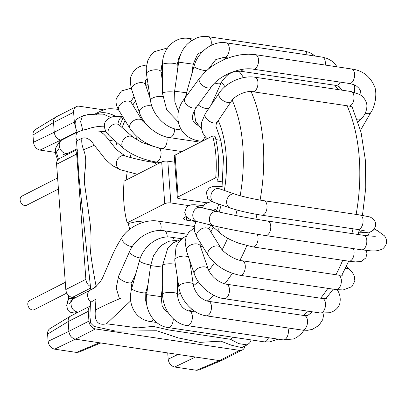 <?xml version="1.0" encoding="UTF-8"?>
<svg xmlns="http://www.w3.org/2000/svg" width="407" height="407" viewBox="0 0 407 407"><rect width="100%" height="100%" fill="white"/><g stroke="black" fill="none" stroke-linecap="round" stroke-linejoin="round"><path stroke-width="0.61" d="M66.814 293.071L34.33 309.635A5.133 3.943 -117 0 1 32.357 309.931A5.133 3.943 -117 0 1 28.017 305.662A5.133 3.943 -117 0 1 29.67 300.488L65.273 282.336M55.398 152.386L40.013 150.097C36.345 149.135 34.173 146.52 33.501 142.247L32.972 135.022C32.855 132.504 33.649 130.678 35.353 129.543L55.871 117.058M75.168 297.843L72.319 297.42A7.336 5.637 -117 0 1 65.807 289.565L85.882 279.329A7.336 5.637 63 0 0 90.547 286.584M90.247 306.12A7.336 5.637 63 0 0 88.233 311.35L68.157 321.581C68.015 319.078 68.803 317.257 70.513 316.117L70.803 315.954M100.763 342.959L79.004 352.121L76.47 352.416L54.63 349.165C50.961 348.204 48.789 345.589 48.118 341.32L47.588 334.091C47.471 331.578 48.27 329.751 49.975 328.612L70.487 316.132M47.588 334.091L68.157 321.581L68.869 331.329C69.505 335.622 71.678 338.237 75.387 339.184L219.465 360.612L222.258 360.2M221.947 360.343L199.069 369.983L196.535 370.278L174.695 367.028C171.026 366.066 168.854 363.451 168.183 359.178L167.725 352.915M88.233 311.35L88.95 321.092A7.336 5.637 63 0 0 95.462 328.948L239.54 350.376A7.336 5.637 63 0 0 242.358 349.954A7.336 5.637 63 0 0 244.973 345.991M103.627 109.854L79.106 106.207A7.336 5.637 63 0 0 76.287 106.634A7.336 5.637 63 0 0 73.616 112.276L74.328 122.019A7.336 5.637 63 0 0 75.458 125.753M56.181 116.885L55.896 117.043C54.182 118.183 53.398 120.009 53.536 122.507L54.253 132.26L33.501 142.247M77.432 150.28A7.336 5.637 63 0 0 76.679 154.039L85.882 279.329M77.071 131.797L60.765 140.11C57.056 139.169 54.889 136.548 54.253 132.26L74.328 122.019M73.408 150.559L73.474 151.394M76.679 154.039L56.604 164.275A7.336 5.637 -117 0 1 59.274 158.633L77.208 149.491M56.604 164.275L65.807 289.565M57.606 177.925L21.998 196.077A5.133 3.943 63 0 0 20.35 201.251A5.133 3.943 63 0 0 24.69 205.525A5.133 3.943 63 0 0 26.664 205.225L58.425 189.036M90.786 289.876L79.09 177.945L76.521 140.949L81.919 138.344C86.05 136.772 90.186 139.087 94.327 145.284L83.547 149.735C88.533 162.179 83.221 172.247 84.544 183.735L89.403 218.055C91.127 229.512 91.483 240.832 90.481 252.009C91.977 263.446 93.885 274.99 96.2 286.64L91.295 289.769M241.773 347.639L231.329 345.187L220.899 341.158L199.862 342.358L178.266 337.917L156.792 330.764L115.588 331.1L93.992 326.429L90.725 323.183L89.891 316.407L90.466 302.442L95.935 299.135L95.375 310.058C102.366 306.329 110.969 302.335 121.189 298.077M86.304 129.411L82.748 130.128L77.696 132.077A7.336 5.637 63 0 0 76.338 139.057A7.336 5.637 63 0 0 77.025 140.69M77.035 118.813C74.44 121.281 74.496 125.783 77.193 132.331L77.696 132.077M94.673 114.189L100.911 110.989M96.317 114.357L96.647 114.26M97.11 114.143L103.347 114.143L110.811 117.42M96.347 114.148C101.852 111.589 108.318 112.342 115.751 116.417M117.216 109.269L118.351 109.508M86.299 129.416C91.967 127.274 98.026 126.195 104.467 126.19M98.586 131.115L105.871 131.736M109.559 140.807L113.828 139.82M130.708 300.839L106.451 323.774C97.909 325.839 94.215 321.265 95.375 310.058M251.226 339.921L249.664 342.903L247.166 344.887L238.807 343.645L230.464 339.285L233.379 337.266M188.782 205.621L170.869 202.956A4.401 1.353 175.8 0 0 164.754 203.698L127.182 222.853L129.584 223.209L137.988 221.296L143.869 222.171M164.754 203.698L161.686 161.935A4.401 1.353 -4.2 0 1 167.801 161.192L174.745 162.225M177.35 197.736L174.288 155.973A4.401 1.353 -4.2 0 1 175.071 155.113L212.647 135.958A80.678 45.299 -81.5 0 1 215.71 177.722L178.139 196.876A4.401 1.353 175.8 0 0 177.35 197.736A4.401 1.353 175.8 0 0 179.233 198.692L207.132 202.844M161.686 161.935L124.115 181.09A80.678 45.299 -81.5 0 0 127.182 222.853M195.95 221.561L186.701 220.187L186.472 217.089M186.126 216.651A7.336 2.254 175.8 0 0 183.567 218.59A7.336 2.254 175.8 0 0 186.701 220.187M222.975 181.965L216.911 181.064L218.116 178.078A80.678 45.299 -81.5 0 0 215.049 136.314L212.647 135.958M215.71 177.722L218.116 178.078M215.863 139.601L220.843 140.339M61.9 139.972L61.498 140.206C59.366 141.829 58.735 144.287 59.605 147.588C61.36 151.897 64.062 153.821 67.699 153.363L77.004 148.728M68.183 299.328L68.89 298.534C66.417 304.202 67.114 305.489 70.976 302.396L72.863 299.104L73.55 298.667L90.283 290.135A7.336 5.637 63 0 0 87.602 295.645A7.336 5.637 63 0 0 90.97 302.187M70.976 302.396C70.854 307.957 73.245 311.228 78.149 312.21M68.89 298.534L73.962 298.458M60.765 140.11L40.013 150.097M72.319 297.42L90.68 288.059M76.47 352.416L99.405 342.755M196.535 370.278L219.465 360.612L239.54 350.376M54.63 349.165L75.387 339.184L95.462 328.948M48.118 341.32L68.869 331.329L88.95 321.092M174.695 367.028L195.446 357.041M168.183 359.178L178.012 354.446M32.972 135.022L53.536 122.507L73.616 112.276M121.474 117.201A7.336 4.116 -81.5 0 0 117.999 123.982M83.547 149.735C81.975 145.564 81.431 141.763 81.919 138.344M230.464 339.285L168.961 329.991L153.159 326.383L137.836 327.879L106.451 323.774M82.748 130.128L80.601 121.51L82.463 116.015M82.489 116L83.45 115.608M170.869 202.956L167.801 161.192M175.071 155.113L178.139 196.876M150.122 161.818A73.346 41.178 98.5 0 1 150.376 160.882M251.083 91.575A132.021 74.125 98.5 0 1 263.212 143.702A132.021 74.125 98.5 0 1 260.078 200.081M257.021 214.438A132.021 74.125 98.5 0 1 255.81 219.139M246.779 245.696A132.021 74.125 98.5 0 1 239.921 260.317M232.295 273.326A132.021 74.125 98.5 0 1 224.684 283.842M214.006 295.36A132.021 74.125 98.5 0 1 207.194 301.053M192.313 309.564A132.021 74.125 98.5 0 1 188.461 310.938M223.27 57.255A132.021 74.125 98.5 0 1 225.753 58.837M238.782 71.011A132.021 74.125 98.5 0 1 243.569 77.605M347.09 105.764A132.021 74.125 98.5 0 1 359.264 157.992A132.021 74.125 98.5 0 1 356.12 214.418M353.052 228.79A132.021 74.125 98.5 0 1 351.826 233.552M342.704 260.282A132.021 74.125 98.5 0 1 335.912 274.72M327.859 288.349A132.021 74.125 98.5 0 1 320.66 298.219M308.323 311.213A132.021 74.125 98.5 0 1 303.169 315.394M334.778 85.231A132.021 74.125 98.5 0 1 338.059 89.591M232.188 100.137A117.353 65.888 98.5 0 1 242.842 146.179A117.353 65.888 98.5 0 1 240.155 195.711M237.083 210.078A117.353 65.888 98.5 0 1 235.643 215.471M227.645 238.237A117.353 65.888 98.5 0 1 222.186 249.74M214.453 262.769A117.353 65.888 98.5 0 1 208.76 270.538M198.321 281.7A117.353 65.888 98.5 0 1 193.508 285.699M180.499 293.335A117.353 65.888 98.5 0 1 177.335 294.531M162.775 296.754A117.353 65.888 98.5 0 1 161.167 296.657M146.917 292.587A117.353 65.888 98.5 0 1 145.925 292.068M133.45 282.199A117.353 65.888 98.5 0 1 132.468 281.11M116.336 144.612A117.353 65.888 98.5 0 1 116.936 142.557M122.075 127.533A117.353 65.888 98.5 0 1 125.025 120.447M132.824 105.113A117.353 65.888 98.5 0 1 135.46 100.773M146.098 86.442A117.353 65.888 98.5 0 1 148.056 84.28M161.167 72.843A117.353 65.888 98.5 0 1 162.495 71.963M177.167 65.257A117.353 65.888 98.5 0 1 178.256 64.978M193.172 64.225A117.353 65.888 98.5 0 1 194.597 64.464M221.52 82.061A117.353 65.888 98.5 0 1 224.903 86.706M218.3 120.584A88.014 49.415 98.5 0 1 226.109 154.711A88.014 49.415 98.5 0 1 224.338 190.466M221.199 204.899A88.014 49.415 98.5 0 1 219.114 211.971M213.243 227.055A88.014 49.415 98.5 0 1 210.887 231.868M202.248 245.782A88.014 49.415 98.5 0 1 200.839 247.614M129.731 229.258A88.014 49.415 98.5 0 1 128.164 223M126.155 180.052A88.014 49.415 98.5 0 1 127.223 171.82M130.179 157.423A88.014 49.415 98.5 0 1 131.227 153.556M136.06 139.403A88.014 49.415 98.5 0 1 137.144 136.793M144.093 123.067A88.014 49.415 98.5 0 1 144.653 122.136M125.056 155.856A7.336 6.034 109.4 0 0 116.911 160.75A7.336 6.034 109.4 0 0 120.157 169.683L112.139 165.461L105.388 159.274L95.269 146.464M216.443 127.299L215.924 126.435L216.086 124.578L217.414 121.897A7.336 3.933 -146 0 1 209.132 121.057A7.336 3.933 -146 0 1 205.25 113.695L201.521 122.482L201.302 127.793L202.752 132.982L205.672 137.261L207.229 138.721M217.414 121.897L231.257 101.368A7.336 3.933 -146 0 1 222.98 100.529A7.336 3.933 -146 0 1 219.098 93.167L205.25 113.695M231.257 101.368C234.437 95.665 246.703 90.247 252.681 91.717A7.336 4.116 -81.5 0 0 257.835 85.068A7.336 4.116 -81.5 0 0 254.838 77.208C242.399 75.163 226.083 82.473 219.098 93.167M252.681 91.717L348.733 106.008A7.336 4.116 -81.5 0 0 353.887 99.359A7.336 4.116 -81.5 0 0 350.89 91.499L254.838 77.208M357.387 119.826A7.336 4.792 44.3 0 0 361.192 118.864C362.596 117.262 366.31 114.057 366.895 106.619C367.155 104.039 365.893 98.433 359.757 94.516L350.89 91.499M208.684 108.603A7.336 2.717 -155.8 0 1 198.168 104.828M211.375 104.619L221.103 82.936A7.336 2.717 -155.8 0 1 214.748 82.997M221.103 82.936L222.13 80.978L226.816 75.61L230.021 73.402L232.835 72.08L239.881 71.113A7.336 4.116 -81.5 0 0 243.208 69.241M239.881 71.113L335.933 85.404A7.336 4.116 -81.5 0 0 340.094 82.102M187.098 95.121A7.336 1.343 -164.3 0 1 186.187 94.114L185.444 97.37M206.4 70.706A7.336 1.343 -164.3 0 1 198.418 68.92A7.336 1.343 -164.3 0 1 194.002 66.356L186.187 94.114M208.623 68.808L215.756 59.6L224.018 57.336A7.336 4.116 -81.5 0 0 229.166 50.687A7.336 4.116 -81.5 0 0 226.175 42.827C212.851 40.496 197.812 51.714 194.002 66.356M325.208 65.054A7.336 4.116 -81.5 0 0 322.227 57.112L226.175 42.827M196.286 124.13A7.336 4.116 98.5 0 1 195.889 124.11L196.362 124.176M186.559 92.786L174.618 91.209L174.847 101.938L178.424 111.742M191.778 74.252L193.177 64.169L178.648 62.154L174.618 91.209M210.989 45.431A7.336 4.116 -81.5 0 0 208.165 36.666C204.385 36.116 200.666 36.498 196.998 37.805L190.257 41.499L187.195 44.221C182.534 49.12 179.685 55.098 178.648 62.154M307.163 54.874A7.336 4.116 -81.5 0 0 304.217 50.956L208.165 36.666M174.501 92.17A7.336 1.552 180 0 0 166.702 91.962A7.336 1.552 180 0 0 162.49 93.361L166.758 109.971L178.185 121.897M177.162 72.858L177.167 64.693A7.336 1.552 180 0 0 174.7 63.533A7.336 1.552 180 0 0 166.824 63.273A7.336 1.552 180 0 0 162.5 64.688L162.49 93.361M191.448 40.644A7.336 4.116 -81.5 0 0 189.046 38.482C174.985 35.969 162.052 48.886 162.5 64.688M180.499 128.454A7.336 4.116 98.5 0 1 177.839 129.538L181.476 130.082M162.652 96.693A7.336 2.905 171.4 0 0 158.201 96.495A7.336 2.905 171.4 0 0 150.509 100.57C152.355 114.403 164.911 127.884 177.839 129.538M162.49 81.644L161.004 71.749A7.336 2.905 171.4 0 0 154.192 69.856A7.336 2.905 171.4 0 0 146.495 73.932L150.509 100.57M174.623 128.846A7.336 4.116 98.5 0 1 173.616 134.005A7.336 4.116 98.5 0 1 169.332 137.566L200.417 142.191M151.923 106.313A7.336 4.095 161.3 0 0 142.216 107.718A7.336 4.095 161.3 0 0 139.443 112.556C143.3 124.501 156.914 135.902 169.332 137.566M150.214 98.606L145.538 84.793A7.336 4.095 161.3 0 0 134.417 84.656A7.336 4.095 161.3 0 0 131.644 89.494L139.443 112.556M166.707 137.052A7.336 4.116 98.5 0 1 164.759 147.217A7.336 4.116 98.5 0 1 161.838 148.586L181.995 151.582M151.312 129.06L142.628 121.088A7.336 5.042 148.5 0 0 135.755 119.668A7.336 5.042 148.5 0 0 129.747 125.575A7.336 5.042 148.5 0 0 130.123 128.76C137.591 139.214 148.163 145.818 161.838 148.586M142.628 121.088L131.486 102.935A7.336 5.042 148.5 0 0 124.613 101.511A7.336 5.042 148.5 0 0 118.61 107.423A7.336 5.042 148.5 0 0 118.986 110.607L130.123 128.76M159.3 148.112A7.336 4.116 98.5 0 1 160.907 155.505A7.336 4.116 98.5 0 1 157.046 161.803A7.336 4.116 98.5 0 1 155.784 161.95L160.333 162.627M154.772 146.846L142.048 142.562L133.14 137.286A7.336 5.703 131.4 0 0 124.476 138.528A7.336 5.703 131.4 0 0 122.736 147.507A7.336 5.703 131.4 0 0 123.438 148.29C132.097 155.077 142.877 159.63 155.784 161.95M133.14 137.286L119.302 125.091A7.336 5.703 131.4 0 0 110.638 126.328A7.336 5.703 131.4 0 0 108.903 135.307A7.336 5.703 131.4 0 0 109.605 136.091L123.438 148.29M159.188 163.212L153.683 162.393A7.336 4.116 98.5 0 1 156.171 164.749M202.025 141.371L200.31 141.117A7.336 4.116 -81.5 0 0 204.991 136.493M200.31 141.117C176.724 138.161 172.075 113.416 184.788 98.255A7.336 4.167 36.4 0 0 188.227 105.957A7.336 4.167 36.4 0 0 196.601 106.955L194.271 110.724L192.872 114.382L192.455 117.379L192.776 119.943L193.732 122.019L195.609 123.998L197.944 125.356M184.788 98.255L199.603 78.139A7.336 4.167 36.4 0 0 203.042 85.841A7.336 4.167 36.4 0 0 211.416 86.833L196.601 106.955M199.603 78.139L205.382 71.642L210.419 67.404L214.647 64.494L224.206 59.478L232.595 56.512L240.466 54.813L248.27 54.192L255.428 54.675A7.336 4.116 98.5 0 1 258.425 62.536A7.336 4.116 98.5 0 1 253.271 69.185C240.41 66.738 218.997 75.595 211.416 86.833M255.428 54.675L351.48 68.966A7.336 4.116 98.5 0 1 354.472 76.826A7.336 4.116 98.5 0 1 349.323 83.476L253.271 69.185M351.48 68.966C362.301 70.37 369.912 76.058 374.318 86.03C377.401 92.063 375.508 105.993 370.752 112.637A7.336 3.505 -149.9 0 1 365.283 113.187M58.435 159.193L56.441 152.162L59.605 147.588M90.283 290.135C95.915 287.22 100.066 283.007 102.742 277.513L111.07 258.145C114.377 250.31 118.106 243.3 122.263 237.108A7.336 3.917 33.8 0 0 124.593 243.208A7.336 3.917 33.8 0 0 132.392 246.377M222.359 186.757L213.533 186.243L209.081 187.958L206.339 192.302L207.677 198.438L211.294 201.287L214.657 202.64A7.336 6.034 -70.9 0 1 211.35 193.737A7.336 6.034 -70.9 0 1 219.449 188.777L217.735 188.11M214.657 202.64L230.413 208.084A7.336 6.034 -70.9 0 1 227.101 199.181A7.336 6.034 -70.9 0 1 235.2 194.215L219.449 188.777M230.413 208.084C239.25 210.912 249.695 213.288 261.752 215.206A7.336 4.116 -81.5 0 0 266.906 208.557A7.336 4.116 -81.5 0 0 263.909 200.697C254.884 199.405 240.527 196.123 235.2 194.215M261.752 215.206L357.799 229.497A7.336 4.116 -81.5 0 0 362.952 222.848A7.336 4.116 -81.5 0 0 359.961 214.988L263.909 200.697M359.356 229.762A7.336 6.039 88.3 0 0 360.047 230.683A7.336 6.039 88.3 0 0 364.341 232.656L369.602 232.051C373.926 231.486 377.416 224.633 374.745 221.149C372.797 218.447 370.823 216.982 368.834 216.758L359.961 214.988M210.012 209.727A7.336 5.708 -48.9 0 1 216.224 210.185L215.593 209.722M210.979 225.081L220.446 233.343A7.336 5.708 -48.9 0 1 219.22 227.045M220.446 233.343C223.443 235.907 227.33 238.299 232.112 240.501L238.721 243.223L252.788 246.907A7.336 4.116 -81.5 0 0 257.387 242.541A7.336 4.116 -81.5 0 0 257.188 234.239M252.788 246.907L348.84 261.197A7.336 4.116 -81.5 0 0 353.418 256.873A7.336 4.116 -81.5 0 0 353.276 248.596M196.062 221.383L194.225 226.597L194.5 231.288L197.105 237.469A7.336 5.057 -31.7 0 1 200.682 229.314A7.336 5.057 -31.7 0 1 209.58 229.752L208.806 228.042M197.105 237.469L208.292 255.545A7.336 5.057 -31.7 0 1 211.869 247.385A7.336 5.057 -31.7 0 1 220.767 247.827L209.58 229.752M208.292 255.545C215.781 265.949 226.358 272.527 240.023 275.285A7.336 4.116 -81.5 0 0 245.172 268.635A7.336 4.116 -81.5 0 0 242.18 260.775C235.032 260.159 223.026 252.447 220.767 247.827M240.023 275.285L336.07 289.57A7.336 4.116 -81.5 0 0 341.224 282.926A7.336 4.116 -81.5 0 0 338.232 275.061L242.18 260.775M336.07 289.57L343.147 289.957L351.918 286.64L354.868 280.993L354.39 276.205L352.426 272.502L349.908 269.632A7.336 5.632 134 0 0 345.355 268.447M194.139 228.068L188.853 232.173L186.238 236.635L185.119 241.794L186.411 250.753A7.336 4.111 -18.9 0 1 191.809 244.571A7.336 4.111 -18.9 0 1 200.198 245.777A7.336 4.111 -18.9 0 1 200.295 246.016L199.898 241.982M186.411 250.753L194.261 273.753A7.336 4.111 -18.9 0 1 199.664 267.572A7.336 4.111 -18.9 0 1 208.048 268.778A7.336 4.111 -18.9 0 1 208.145 269.012L200.295 246.016M194.261 273.753C198.143 285.668 211.772 297.034 224.181 298.697A7.336 4.116 -81.5 0 0 229.299 292.277A7.336 4.116 -81.5 0 0 226.597 284.244A7.336 4.116 -81.5 0 0 226.343 284.188L224.527 283.801C217.597 281.476 212.368 277.111 208.842 270.701L208.145 269.012M224.181 298.697L320.233 312.988A7.336 4.116 -81.5 0 0 325.351 306.568A7.336 4.116 -81.5 0 0 322.644 298.529A7.336 4.116 -81.5 0 0 322.39 298.479L226.343 284.188M320.233 312.988L329.472 312.754C336.411 310.963 339.428 305.922 339.865 303.118C340.761 298.534 339.977 294.225 337.515 290.186A7.336 4.93 150.4 0 0 337.2 289.728M186.543 235.892L182.774 238.034L178.826 241.906L176.033 246.896L174.751 260.282A7.336 2.925 -8.7 0 1 178.775 256.939A7.336 2.925 -8.7 0 1 186.742 256.329A7.336 2.925 -8.7 0 1 188.568 257.071M174.751 260.282L178.815 286.879A7.336 2.925 -8.7 0 1 182.84 283.537A7.336 2.925 -8.7 0 1 190.807 282.926A7.336 2.925 -8.7 0 1 193.315 284.661L189.525 259.88M178.815 286.879C180.693 300.692 193.269 314.148 206.191 315.801A7.336 4.116 -81.5 0 0 210.388 312.418A7.336 4.116 -81.5 0 0 211.218 304.848A7.336 4.116 -81.5 0 0 208.348 301.292C200.493 299.888 194.332 291.554 193.315 284.661M206.191 315.801L302.238 330.087A7.336 4.116 -81.5 0 0 306.44 326.704A7.336 4.116 -81.5 0 0 307.265 319.139A7.336 4.116 -81.5 0 0 304.4 315.578L208.348 301.292M181.079 239.428L173.606 242.658L167.674 248.509L162.607 265.369A7.336 1.572 -0.1 0 1 170.487 263.787A7.336 1.572 -0.1 0 1 175.361 264.291M162.607 265.369L162.658 294.027A7.336 1.572 -0.1 0 1 170.533 292.445A7.336 1.572 -0.1 0 1 177.325 294.002L177.294 276.933M162.658 294.027C162.388 309.02 173.718 323.952 187.078 325.6A7.336 4.116 -81.5 0 0 191.783 320.904A7.336 4.116 -81.5 0 0 189.235 311.09C182.285 309.254 178.317 303.556 177.325 294.002M187.078 325.6L283.13 339.891A7.336 4.116 -81.5 0 0 287.835 335.19A7.336 4.116 -81.5 0 0 287.856 327.95M179.136 239.957L168.727 241.29L162.011 245.05L159.117 247.644L153.5 255.805L150.61 265.583L162.612 267.124M150.61 265.583L146.637 294.648L161.172 296.632L162.642 285.862M146.637 294.648C144.164 310.083 154.197 325.87 167.954 327.533A7.336 4.116 -81.5 0 0 169.638 327.192A7.336 4.116 -81.5 0 0 173.245 318.722M167.954 327.533L264.006 341.824A7.336 4.116 -81.5 0 0 265.69 341.478A7.336 4.116 -81.5 0 0 268.508 337.713M171.367 237.2A7.336 4.116 98.5 0 1 171.571 237.225A7.336 4.116 98.5 0 1 174.206 239.977M148.006 284.62L145.798 292.531A7.336 1.323 15.6 0 1 139.57 292.145A7.336 1.323 15.6 0 1 131.954 289.118A7.336 1.323 15.6 0 1 131.67 288.583L139.433 260.79A7.336 1.323 15.6 0 0 139.718 261.325A7.336 1.323 15.6 0 0 150.692 264.998M131.67 288.583C129.411 297.141 130.377 304.812 134.575 311.599C138.283 317.124 143.401 320.421 149.918 321.489A7.336 4.116 -81.5 0 0 153.439 319.342M187.398 234.239L164.062 230.769A7.336 4.116 98.5 0 1 167.196 236.991M164.062 230.769C151.145 228.566 135.307 238.126 129.767 251.15A7.336 2.696 24 0 0 132.85 255.245A7.336 2.696 24 0 0 140.354 257.987M129.767 251.15L118.656 276.068A7.336 2.696 24 0 0 124.257 281.517A7.336 2.696 24 0 0 132.056 282.041L135.918 273.377M194.241 226.475L157.992 221.082A7.336 4.116 98.5 0 1 160.658 230.499M197.156 221.657L213.746 225.763A7.336 6.059 103.9 0 1 209.625 217.185A7.336 6.059 103.9 0 1 217.272 211.523L200.676 207.417A7.336 6.059 103.9 0 0 193.035 213.08A7.336 6.059 103.9 0 0 197.156 221.657L190.761 219.831L186.447 217.058L184.697 212.256L186.503 207.407L188.492 205.774L191.117 204.853L194.444 204.716L203.373 205.642M217.272 211.523C227.508 214.123 252.945 218.895 267.643 221.026A7.336 4.116 98.5 0 1 270.64 228.887A7.336 4.116 98.5 0 1 265.486 235.536C249.878 233.252 224.389 228.464 213.746 225.763M267.643 221.026L363.695 235.317A7.336 4.116 98.5 0 1 366.687 243.177A7.336 4.116 98.5 0 1 361.538 249.827L265.486 235.536M367.877 235.857A7.336 5.957 -62.2 0 1 370.421 231.792M373.036 230.24A7.336 5.957 -62.2 0 1 377.228 230.504L384.518 235.867C387.785 240.456 387.22 244.749 382.824 248.753C375.478 252.416 370.558 250.61 361.538 249.827M90.252 306.039L70.828 315.944M222.283 360.19L242.358 349.954M56.207 116.87L76.287 106.634M247.161 344.877L241.722 347.649M82.504 116.031L77.065 118.803M117.216 109.254C111.604 108.552 107.677 108.583 105.433 109.346L100.763 111.05M82.473 116.036L87.876 114.616L97.415 114.133M118.305 109.422L117.196 109.254M208.974 228.592L210.811 225.035M216.712 210.612L218.722 204.044M221.912 189.626L223.484 157.57L220.828 140.262L215.873 126.073M307.687 315.466L312.5 311.838M326.032 298.494L333.226 289.148M341.783 275.336L348.713 261.177M358.109 234.483L359.361 229.736M362.469 215.384L365.72 188.095L365.527 161.182L361.065 132.372L352.197 107.087M338.904 86.411L341.966 90.171M119.816 125.539L123.143 117.379M130.876 101.745L133.995 96.439M145.121 80.851L147.176 78.444M77.162 132.183L61.9 139.967M99.761 131.156L103.653 134.086L106.242 136.732L116.453 149.639L125.03 155.85C130.326 157.784 144.673 161.106 153.683 162.393M348.733 106.008C350.554 106.329 351.806 106.761 352.493 107.311M358.119 122.014L361.177 118.88M201.496 129.085L195.614 121.154L194.139 110.989M335.933 85.404L339.077 86.528L340.023 87.724M354.436 84.921L354.762 87.073L354.507 92.272M197.588 124.852L194.353 122.828M228.108 57.942L224.018 57.336M322.227 57.112L327.314 58.486L331.893 61.05L334.564 63.441L337.108 66.824M193.177 64.169L197.278 54.909L198.911 53.353L202.808 51.348M304.217 50.956L309.641 52.488L315.384 56.095M177.167 64.693L179.055 57.102L180.306 55.393M193.854 39.199L189.046 38.482M146.495 73.932L146.225 67.73L147.873 60.373L150.712 55.418L154.691 51.582L167.521 47.94M161.004 71.749L161.772 65.227L162.5 64.169M131.644 89.494C129.97 82.748 129.914 78.058 131.481 75.422C133.186 71.123 136.213 68.076 140.573 66.27L146.566 64.942M145.538 84.793L145.243 80.525L145.869 79.955L147.349 79.594M118.986 110.607C116.407 106.252 115.517 102.254 116.31 98.611L121.398 90.98L131.232 88.166M131.486 102.935L130.713 101.201M109.605 136.091L106.634 132.896C103.236 126.775 103.648 122.171 107.875 119.073C111.279 117.028 112.495 115.69 123.219 116.824M119.302 125.091L118.676 124.628M137.459 174.288L120.162 169.683M349.323 83.476L353.724 84.62L356.593 86.121L358.999 88.319L360.414 90.736L361.197 95.487M360.531 130.26L370.752 112.637M67.699 153.363L63.258 154.563L66.122 153.5M60.867 140.71L59.147 142.185L55.647 148.123L55.357 149.837L55.759 154.421L57.667 160.027M66.463 154.97L66.463 153.515M357.799 229.497L364.769 230.861M358.562 232.829L364.341 232.656M212.057 201.643L208.028 202.483L204.828 204.222L202.055 207.758M217.948 211.691L216.224 210.185M348.84 261.197L355.474 261.915L361.177 261.467L365.908 257.885L366.966 253.246L366.142 250.422M338.232 275.061L343.004 275.213M346.408 266.259L349.908 269.632M322.39 298.479C324.262 298.707 325.605 298.672 326.414 298.372M337.255 289.733L337.515 290.186M304.4 315.578L307.763 315.44L308.913 314.591M302.238 330.087L307.392 330.316L312.24 329.411L318.915 325.417L322.68 319.724L323.977 313.309M196.021 312.098L189.235 311.09M283.13 339.891L293.442 338.975L297.029 337.281L301.923 333.074L303.892 330.281M161.172 296.632L162.088 305.52L164.255 309.412L166.081 311.238L168.02 312.413M264.006 341.824L269.612 341.941L278.129 339.143M139.433 260.79C143.045 246.932 156.685 235.968 169.531 237.011L181.853 238.751M145.798 292.531L145.681 300.997L146.535 303.042M156.67 322.492L149.918 321.489M118.656 276.068L116.188 287.998L119.47 298.763M132.056 282.041L131.034 288.975L131.329 289.911M157.992 221.082C145.548 219.037 129.233 226.378 122.263 237.108M200.676 207.417L195.594 205.978M363.695 235.317C371.881 236.233 375.885 236.477 375.707 236.045L375.697 236.045M374.216 228.917L377.228 230.504M77.605 312.49L74.333 313.014L70.599 312.281L67.45 309.172L66.697 305.275L68.137 299.333M71.515 300.778L70.101 301.272L72.243 299.7M68.758 295.624L68.045 299.491"/></g></svg>
